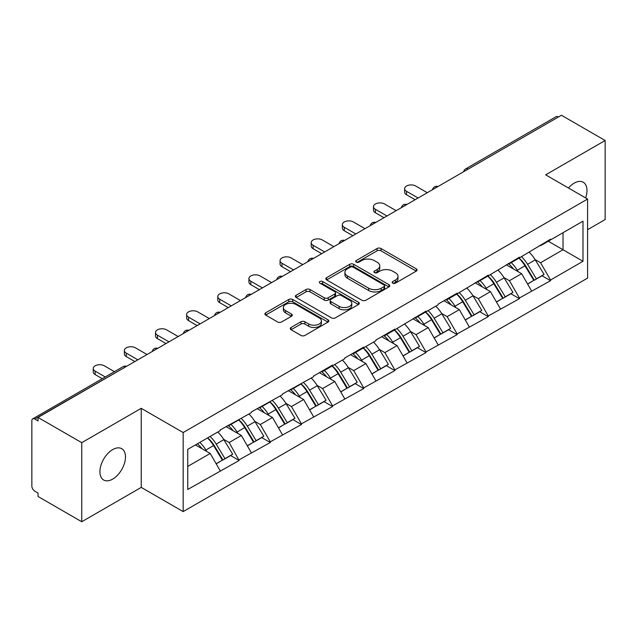 <?xml version="1.0" encoding="UTF-8"?>
<svg xmlns="http://www.w3.org/2000/svg" width="637" height="637" viewBox="0 0 637 637"><rect width="100%" height="100%" fill="white"/><g stroke="black" fill="none" stroke-linecap="round" stroke-linejoin="round"><path stroke-width="0.96" d="M392.711 283.154A1.943 1.123 0 0 0 395.458 283.154L416.272 271.131A2.771 1.6 0 0 0 417.084 270A2.771 1.6 0 0 0 416.272 268.87L381.006 248.51A2.771 1.6 0 0 0 377.088 248.51L356.266 260.525A1.943 1.123 0 0 0 355.701 261.321A1.943 1.123 0 0 0 356.266 262.11A1.943 1.123 0 0 0 359.013 262.11L361.705 260.557A8.87 5.12 0 0 1 374.245 260.557L377.184 262.253A8.87 5.12 0 0 1 379.779 265.876A8.87 5.12 0 0 1 377.184 269.491L374.492 271.051A1.943 1.123 0 0 0 373.927 271.84A1.943 1.123 0 0 0 374.492 272.628A1.943 1.123 0 0 0 377.231 272.628L379.931 271.075A8.87 5.12 0 0 1 392.472 271.075L395.41 272.771A8.87 5.12 0 0 1 398.006 276.394A8.87 5.12 0 0 1 395.41 280.009L392.711 281.57A1.943 1.123 0 0 0 392.145 282.358A1.943 1.123 0 0 0 392.711 283.154L392.711 281.57M112.693 449.595A18.067 10.431 -60 0 1 121.731 448.703A18.067 10.431 -60 0 1 124.502 463.179A18.067 10.431 -60 0 1 112.693 479.096A18.067 10.431 -60 0 1 103.664 479.995A18.067 10.431 -60 0 1 100.893 465.512A18.067 10.431 -60 0 1 112.693 449.595M568.483 188.019A18.067 10.431 -60 0 1 574.208 183.138A18.067 10.431 -60 0 1 583.245 182.246A18.067 10.431 -60 0 1 585.626 197.916M291.069 327.466A2.771 1.6 0 0 0 290.257 328.596A2.771 1.6 0 0 0 291.069 329.727L300.967 335.444A2.771 1.6 0 0 0 304.884 335.444L328.007 322.091A2.771 1.6 0 0 0 328.819 320.96A2.771 1.6 0 0 0 328.007 319.83L292.733 299.47A2.771 1.6 0 0 0 288.816 299.47L265.701 312.815A2.771 1.6 0 0 0 264.888 313.953A2.771 1.6 0 0 0 265.701 315.084L277.652 321.98A2.771 1.6 0 0 0 281.57 321.98L291.459 316.27A2.771 1.6 0 0 0 292.272 315.14A2.771 1.6 0 0 0 291.459 314.009L285.535 310.585A7.413 4.276 0 0 1 283.361 307.56A7.413 4.276 0 0 1 287.94 303.602A7.413 4.276 0 0 1 296.022 304.534L319.241 317.935A7.413 4.276 0 0 1 321.406 320.96A7.413 4.276 0 0 1 316.836 324.918A7.413 4.276 0 0 1 308.754 323.986L304.884 321.757A2.771 1.6 0 0 0 300.967 321.757L291.069 327.466L291.069 329.727M141.239 408.333L81.751 442.675L38.037 417.442L561.436 115.257L605.15 140.498L545.662 174.841L587.585 199.047L183.161 432.539L141.239 408.333L141.239 487.393L183.161 511.599L183.161 432.539M361.904 300.258A2.771 1.6 0 0 0 365.821 300.258L388.944 286.913A2.771 1.6 0 0 0 389.756 285.782A2.771 1.6 0 0 0 388.944 284.651L353.67 264.291A2.771 1.6 0 0 0 349.753 264.291L326.638 277.636A2.771 1.6 0 0 0 325.825 278.767A2.771 1.6 0 0 0 326.638 279.898L361.904 300.258M320.65 283.569A1.943 1.123 0 0 1 322.617 283.847L322.617 281.538L358.472 302.241A2.771 1.6 0 0 1 359.284 303.371A2.771 1.6 0 0 1 358.472 304.502L335.357 317.855A2.771 1.6 0 0 1 331.431 317.855L296.165 297.487L296.165 295.226A2.771 1.6 0 0 0 295.353 296.356A2.771 1.6 0 0 0 296.165 297.487M296.165 295.226L306.063 289.517A2.771 1.6 0 0 1 309.98 289.517L324.281 297.774A2.771 1.6 0 0 0 328.198 297.774L334.767 293.983A2.771 1.6 0 0 0 335.58 292.853A2.771 1.6 0 0 0 334.767 291.722L319.878 283.123A1.943 1.123 0 0 1 319.304 282.334A1.943 1.123 0 0 1 320.507 281.299A1.943 1.123 0 0 1 322.617 281.538M183.161 511.599L587.585 278.106L587.585 199.047M207.654 437.874A18.911 10.917 -120 0 1 214.128 445.446L222.942 460.002L230.626 455.566L239.154 460.487L229.169 442.508L223.643 439.315M239.154 460.487L187.748 489.471L187.748 449.364L220.187 430.636L220.187 429.943L251.328 412.657L251.328 411.964L282.47 394.677L282.47 393.985L313.611 376.698L313.611 376.005L332.57 365.057L332.57 365.749L344.752 358.719L344.752 358.026L363.711 347.077L363.711 347.77L375.894 340.739L375.894 340.054L394.852 329.106L394.852 329.791L425.994 311.127L425.994 311.812L438.168 304.789L438.168 304.096L457.135 293.147L457.135 293.84L488.276 275.168L488.276 275.861L519.418 257.189L519.418 257.881L550.551 239.209L550.551 239.902L582.99 221.174L582.99 261.281L550.551 280.009L540.574 262.723L535.048 259.53M519.051 258.089A18.911 10.917 -120 0 1 525.525 265.661L534.339 280.216L542.031 275.773L550.551 280.702L550.551 280.009M550.551 280.702L519.418 297.989L509.433 280.702L503.907 277.509M487.91 276.068A18.911 10.917 -120 0 1 494.384 283.64L503.206 298.196L510.89 293.753L519.418 298.681L519.418 297.989M519.418 298.681L488.276 315.968L478.291 298.681L472.765 295.488M456.769 294.047A18.911 10.917 -120 0 1 463.25 301.62L472.065 316.167L479.749 311.732L488.276 316.653L488.276 315.968M488.276 316.653L457.135 333.947L447.15 316.653L441.624 313.468M425.635 312.026A18.911 10.917 -120 0 1 432.109 319.591L440.923 334.146L448.607 329.711L457.135 334.632L457.135 333.947M457.135 334.632L425.994 351.919L416.017 334.632L410.483 331.439M394.494 330.006A18.911 10.917 -120 0 1 400.968 337.57L409.782 352.126L417.466 347.691L425.994 352.611L425.994 351.919M425.994 352.611L394.852 369.898L384.875 352.611L379.341 349.418M363.353 347.985A18.911 10.917 -120 0 1 369.826 355.55L378.641 370.105L386.325 365.67L394.852 370.591L394.852 369.898M394.852 370.591L363.711 387.877L353.734 370.591L348.2 367.398M332.211 365.957A18.911 10.917 -120 0 1 338.685 373.529L347.499 388.084L355.183 383.649L363.711 388.57L363.711 387.877M363.711 388.57L332.57 405.857L322.593 388.57L317.059 385.377M301.07 383.936A18.911 10.917 -120 0 1 307.544 391.508L316.358 406.064L324.05 401.628L332.57 406.549L332.57 405.857M332.57 406.549L301.436 423.836L291.451 406.549L285.925 403.356M269.929 401.915A18.911 10.917 -120 0 1 276.402 409.487L285.225 424.043L292.909 419.608L301.436 424.529L301.436 423.836M301.436 424.529L270.295 441.815L260.31 424.529L254.784 421.336M238.787 419.894A18.911 10.917 -120 0 1 245.269 427.467L254.083 442.022L261.767 437.587L270.295 442.508L270.295 441.815M270.295 442.508L239.154 459.795M228.572 425.102L229.169 425.452L239.154 419.687M229.169 442.508L241.351 435.477L225.976 426.599M251.328 452.764L241.351 435.477M259.713 407.123L260.31 407.473L270.295 401.708M260.31 424.529L272.485 417.498L257.117 408.628M282.47 434.784L272.485 417.498M290.854 389.143L291.451 389.494L301.436 383.729M291.451 406.549L303.626 399.518L288.258 390.648M313.611 416.805L303.626 399.518M321.996 371.172L322.593 371.514L332.57 365.749M322.593 388.57L334.767 381.539L319.4 372.669M344.752 398.826L334.767 381.539M353.137 353.193L353.734 353.535L363.711 347.77M353.734 370.591L365.909 363.56L350.541 354.69M375.894 380.846L365.909 363.56M384.27 335.213L384.875 335.556L394.852 329.791M384.875 352.611L397.05 345.58L381.674 336.71M407.027 362.867L397.05 345.58M415.412 317.234L416.017 317.576L425.994 311.812M416.017 334.632L428.191 327.601L412.816 318.731M438.168 344.896L428.191 327.601M446.553 299.255L447.15 299.597L457.135 293.84M447.15 316.653L459.333 309.63L443.957 300.752M469.31 326.916L459.333 309.63M477.694 281.275L478.291 281.618L488.276 275.861M478.291 298.681L490.466 291.65L475.098 282.772M500.451 308.937L490.466 291.65M508.836 263.296L509.433 263.638L519.418 257.881M509.433 280.702L521.607 273.671L506.24 264.793M531.592 290.958L521.607 273.671M558.442 116.985L468.012 169.195M466.738 169.928A4.236 2.444 120 0 1 467.813 169.084A4.236 2.444 60 0 0 465.695 168.869L556.125 116.667A4.236 2.444 60 0 1 558.243 116.874M539.977 245.317L540.574 245.667L550.551 239.902M540.574 262.723L563.028 249.752L563.028 232.696L582.99 221.174M548.258 241.224L582.99 261.281M587.585 229.702L605.15 219.558L605.15 140.498M81.751 442.675L81.751 521.743L38.037 496.502L38.037 493.046L34.844 491.199A4.236 2.444 -120 0 1 31.85 486.015L31.85 420.778A4.236 2.444 -120 0 1 32.726 418.843A4.236 2.444 -120 0 1 34.844 419.05L38.037 420.898L38.037 417.442M81.751 521.743L141.239 487.393M187.748 466.419L210.21 453.456L195.44 444.929M220.187 470.743L210.21 453.456M525.087 265.995L526.082 266.569M493.946 283.975L494.941 284.548M462.812 301.954L463.8 302.527M431.671 319.933L432.658 320.507M400.53 337.913L401.517 338.486M369.388 355.892L370.376 356.457M338.247 373.871L339.234 374.437M307.106 391.851L308.093 392.416M275.964 409.83L276.96 410.395M244.831 427.801L245.818 428.375M213.69 445.781L214.677 446.354M393.491 283.425L395.41 282.318A8.87 5.12 0 0 0 398.006 278.695L398.006 276.394M379.779 265.876L379.779 268.177A8.87 5.12 0 0 1 377.184 271.8L375.265 272.907M416.24 271.155L381.006 250.811A2.771 1.6 0 0 0 377.088 250.811L357.046 262.388M388.904 286.937L353.67 266.592A2.771 1.6 0 0 0 349.753 266.592L326.67 279.922M384.047 286.57A1.943 1.123 0 0 0 384.613 285.782A1.943 1.123 0 0 0 384.047 284.994L353.089 267.118A1.943 1.123 0 0 0 350.342 267.118L347.499 268.758A8.87 5.12 0 0 0 344.904 272.373A8.87 5.12 0 0 0 347.499 275.996L368.664 288.211A8.87 5.12 0 0 0 381.205 288.211L384.047 286.57L384.047 288.88A1.943 1.123 0 0 0 384.613 288.083L384.613 285.782M344.904 272.373L344.904 274.682A8.87 5.12 0 0 0 347.499 278.305L347.499 275.996M384.047 288.88L381.205 290.52A8.87 5.12 0 0 1 368.664 290.52L347.499 278.305M296.205 297.511L306.063 291.818L306.063 289.517M335.58 292.853L335.58 295.154A2.771 1.6 0 0 1 334.767 296.285L328.198 300.075A2.771 1.6 0 0 1 324.281 300.075L309.98 291.818A2.771 1.6 0 0 0 306.063 291.818M322.617 283.847L358.44 304.526M339.123 306.341A7.413 4.276 0 0 0 347.205 307.273A7.413 4.276 0 0 0 351.775 303.316A7.413 4.276 0 0 0 349.609 300.29L341.424 295.568A2.771 1.6 0 0 0 337.506 295.568L330.945 299.358A2.771 1.6 0 0 0 330.133 300.489A2.771 1.6 0 0 0 330.945 301.62L339.123 306.341L339.123 308.65A7.413 4.276 0 0 0 347.205 309.574A7.413 4.276 0 0 0 351.775 305.625L351.775 303.316M330.133 300.489L330.133 302.79A2.771 1.6 0 0 0 330.945 303.921L330.945 301.62M339.123 308.65L330.945 303.921M321.406 320.96L321.406 323.27A7.413 4.276 0 0 1 316.836 327.219A7.413 4.276 0 0 1 308.754 326.295L304.884 324.058A2.771 1.6 0 0 0 300.967 324.058L291.109 329.751M283.361 307.56L283.361 309.861A7.413 4.276 0 0 0 285.535 312.886L285.535 310.585M291.428 316.286L285.535 312.886M327.967 322.115L292.733 301.779A2.771 1.6 0 0 0 288.816 301.779L265.733 315.1M406.533 191.323L406.533 194.779A6.489 3.75 180 0 1 404.63 192.127L404.63 188.671A6.489 3.75 0 0 0 406.533 191.323L418.111 198.011M427.292 192.708L415.714 186.02A6.489 3.75 0 0 0 408.636 185.208A6.489 3.75 0 0 0 404.63 188.671M529.188 252.236A23.147 13.361 60 0 1 535.255 259.864L527.563 264.307A23.147 13.361 -120 0 0 521.504 256.671M527.563 264.307L536.386 278.855L544.07 274.42L535.255 259.864M534.339 280.216L536.386 278.855M542.031 275.773L544.07 274.42M508.262 263.622A18.911 10.917 60 0 1 513.486 268.973M511.216 262.611A23.147 13.361 60 0 1 517.284 270.239L518.16 271.673M527.627 284.094L533.79 280.36L524.976 265.804A23.147 13.361 -120 0 0 518.908 258.176M533.79 280.36L527.547 283.959M406.533 194.779L415.117 199.739M375.392 209.302L375.392 212.758A6.489 3.75 180 0 1 373.489 210.106L373.489 206.651A6.489 3.75 0 0 0 375.392 209.302L386.97 215.983M396.15 210.688L384.573 203.999A6.489 3.75 0 0 0 377.494 203.187A6.489 3.75 0 0 0 373.489 206.651M498.046 270.215A23.147 13.361 60 0 1 504.114 277.843L496.43 282.279A23.147 13.361 -120 0 0 490.363 274.651M496.43 282.279L505.245 296.834L512.928 292.399L504.114 277.843M503.206 298.196L505.245 296.834M510.89 293.753L512.928 292.399M477.129 281.602A18.911 10.917 60 0 1 482.344 286.953M480.083 280.591A23.147 13.361 60 0 1 486.142 288.219L487.018 289.652M496.486 302.065L502.649 298.339L493.834 283.784A23.147 13.361 -120 0 0 487.767 276.155M502.649 298.339L496.414 301.938M375.392 212.758L383.976 217.719M344.251 227.282L344.251 230.737A6.489 3.75 180 0 1 342.348 228.086L342.348 224.63A6.489 3.75 0 0 0 344.251 227.282L355.828 233.962M365.009 228.667L353.431 221.979A6.489 3.75 0 0 0 346.361 221.166A6.489 3.75 0 0 0 342.348 224.63M466.905 288.195A23.147 13.361 60 0 1 472.973 295.823L465.289 300.258A23.147 13.361 -120 0 0 459.221 292.63M465.289 300.258L474.103 314.813L481.787 310.378L472.973 295.823M472.065 316.167L474.103 314.813M479.749 311.732L481.787 310.378M445.988 299.581A18.911 10.917 60 0 1 451.203 304.932M448.942 298.57A23.147 13.361 60 0 1 455.009 306.198L455.877 307.631M465.344 320.045L471.507 316.31L462.693 301.763A23.147 13.361 -120 0 0 456.625 294.127M471.507 316.31L465.273 319.917M344.251 230.737L352.834 235.698M313.109 245.261L313.109 248.717A6.489 3.75 180 0 1 311.206 246.065L311.206 242.609A6.489 3.75 0 0 0 313.109 245.261L324.687 251.941M333.868 246.646L322.29 239.958A6.489 3.75 0 0 0 315.219 239.146A6.489 3.75 0 0 0 311.206 242.609M435.764 306.174A23.147 13.361 60 0 1 441.831 313.802L434.147 318.237A23.147 13.361 -120 0 0 428.08 310.609M434.147 318.237L442.962 332.793L450.646 328.358L441.831 313.802M440.923 334.146L442.962 332.793M448.607 329.711L450.646 328.358M414.846 317.56A18.911 10.917 60 0 1 420.062 322.911M417.8 316.549A23.147 13.361 60 0 1 423.868 324.177L424.736 325.611M434.203 338.024L440.366 334.29L431.552 319.734A23.147 13.361 -120 0 0 425.484 312.106M440.366 334.29L434.131 337.897M313.109 248.717L321.693 253.669M281.968 263.24L281.968 266.696A6.489 3.75 180 0 1 280.065 264.044L280.065 260.589A6.489 3.75 0 0 0 281.968 263.24L293.546 269.921M302.726 264.618L291.149 257.937A6.489 3.75 0 0 0 284.078 257.125A6.489 3.75 0 0 0 280.065 260.589M404.622 324.153A23.147 13.361 60 0 1 410.69 331.781L403.006 336.217A23.147 13.361 -120 0 0 396.939 328.588M403.006 336.217L411.821 350.772L419.504 346.337L410.69 331.781M409.782 352.126L411.821 350.772M417.466 347.691L419.504 346.337M383.705 335.54A18.911 10.917 60 0 1 388.92 340.891M386.659 334.529A23.147 13.361 60 0 1 392.726 342.157L393.594 343.59M403.07 356.003L409.225 352.269L400.41 337.714A23.147 13.361 -120 0 0 394.343 330.085M409.225 352.269L402.99 355.876M281.968 266.696L290.552 271.649M250.827 281.22L250.827 284.675A6.489 3.75 180 0 1 248.932 282.024L248.932 278.568A6.489 3.75 0 0 0 250.827 281.22L262.404 287.9M271.593 282.597L260.015 275.917A6.489 3.75 0 0 0 252.937 275.104A6.489 3.75 0 0 0 248.932 278.568M373.481 342.133A23.147 13.361 60 0 1 379.548 349.761L371.865 354.196A23.147 13.361 -120 0 0 365.797 346.568M371.865 354.196L380.679 368.751L388.363 364.316L379.548 349.761M378.641 370.105L380.679 368.751M386.325 365.67L388.363 364.316M352.564 353.519A18.911 10.917 60 0 1 357.779 358.87M355.518 352.5A23.147 13.361 60 0 1 361.585 360.136L362.453 361.569M371.928 373.983L378.083 370.248L369.269 355.693A23.147 13.361 -120 0 0 363.201 348.065M378.083 370.248L371.849 373.847M250.827 284.675L259.41 289.628M219.693 299.199L219.693 302.655A6.489 3.75 180 0 1 217.79 300.003L217.79 296.547A6.489 3.75 0 0 0 219.693 299.199L231.271 305.879M240.452 300.576L228.874 293.896A6.489 3.75 0 0 0 221.795 293.084A6.489 3.75 0 0 0 217.79 296.547M342.348 360.112A23.147 13.361 60 0 1 348.407 367.74L340.723 372.175A23.147 13.361 -120 0 0 334.656 364.547M340.723 372.175L349.538 386.731L357.23 382.296L348.407 367.74M347.499 388.084L349.538 386.731M355.183 383.649L357.23 382.296M321.422 371.498A18.911 10.917 60 0 1 326.638 376.849M324.376 370.479A23.147 13.361 60 0 1 330.444 378.107L331.312 379.548M340.787 391.962L346.942 388.228L338.128 373.672A23.147 13.361 -120 0 0 332.06 366.044M346.942 388.228L340.707 391.827M219.693 302.655L228.269 307.607M188.552 317.178L188.552 320.634A6.489 3.75 180 0 1 186.649 317.982L186.649 314.527A6.489 3.75 0 0 0 188.552 317.178L200.129 323.859M209.31 318.556L197.733 311.875A6.489 3.75 0 0 0 190.654 311.063A6.489 3.75 0 0 0 186.649 314.527M311.206 378.091A23.147 13.361 60 0 1 317.274 385.719L309.582 390.155A23.147 13.361 -120 0 0 303.523 382.526M309.582 390.155L318.396 404.71L326.088 400.275L317.274 385.719M316.358 406.064L318.396 404.71M324.05 401.628L326.088 400.275M290.281 389.478A18.911 10.917 60 0 1 295.504 394.829M293.235 388.459A23.147 13.361 60 0 1 299.302 396.087L300.17 397.528M309.646 409.941L315.809 406.207L306.986 391.651A23.147 13.361 -120 0 0 300.927 384.023M315.809 406.207L309.566 409.806M188.552 320.634L197.136 325.587M157.411 335.15L157.411 338.613A6.489 3.75 180 0 1 155.508 335.962L155.508 332.506A6.489 3.75 0 0 0 157.411 335.15L168.988 341.838M178.169 336.535L166.591 329.855A6.489 3.75 0 0 0 159.513 329.042A6.489 3.75 0 0 0 155.508 332.506M280.065 396.071A23.147 13.361 60 0 1 286.132 403.699L278.449 408.134A23.147 13.361 -120 0 0 272.381 400.506M278.449 408.134L287.263 422.689L294.947 418.254L286.132 403.699M285.225 424.043L287.263 422.689M292.909 419.608L294.947 418.254M259.14 407.457A18.911 10.917 60 0 1 264.363 412.808M262.102 406.438A23.147 13.361 60 0 1 268.161 414.066L269.037 415.507M278.504 427.921L284.667 424.186L275.853 409.631A23.147 13.361 -120 0 0 269.785 402.003M284.667 424.186L278.425 427.785M157.411 338.613L165.994 343.566M126.269 353.129L126.269 356.593A6.489 3.75 180 0 1 124.366 353.941L124.366 350.477A6.489 3.75 0 0 0 126.269 353.129L137.847 359.817M147.028 354.514L135.45 347.834A6.489 3.75 0 0 0 128.371 347.022A6.489 3.75 0 0 0 124.366 350.477M248.924 414.042A23.147 13.361 60 0 1 254.991 421.678L247.307 426.113A23.147 13.361 -120 0 0 241.24 418.485M247.307 426.113L256.122 440.669L263.806 436.226L254.991 421.678M254.083 442.022L256.122 440.669M261.767 437.587L263.806 436.226M228.006 425.436A18.911 10.917 60 0 1 233.222 430.787M230.96 424.417A23.147 13.361 60 0 1 237.028 432.045L237.896 433.478M247.363 445.9L253.526 442.166L244.712 427.61A23.147 13.361 -120 0 0 238.644 419.982M253.526 442.166L247.291 445.765M126.269 356.593L134.853 361.545M95.128 371.108L95.128 374.572A6.489 3.75 180 0 1 93.225 371.92L93.225 368.457A6.489 3.75 0 0 0 95.128 371.108L105.264 376.961M114.445 371.666L104.309 365.813A6.489 3.75 0 0 0 97.238 364.993A6.489 3.75 0 0 0 93.225 368.457M217.782 432.021A23.147 13.361 60 0 1 223.85 439.649L216.166 444.093A23.147 13.361 -120 0 0 210.099 436.464M216.166 444.093L224.98 458.648L232.664 454.205L223.85 439.649M222.942 460.002L224.98 458.648M230.626 455.566L232.664 454.205M197.366 443.814A18.911 10.917 60 0 1 202.08 448.767M199.819 442.397A23.147 13.361 60 0 1 205.886 450.025L206.754 451.458M216.222 463.879L222.385 460.145L213.57 445.589A23.147 13.361 -120 0 0 207.503 437.961M222.385 460.145L216.15 463.744M95.128 374.572L102.27 378.689M125.473 366.96L34.844 419.05M126.349 366.458A4.236 2.444 -60 0 0 125.274 366.848A4.236 2.444 -120 0 0 123.156 366.633L32.726 418.843M435.597 187.907A4.236 2.444 120 0 1 436.671 187.063A4.236 2.444 -60 0 1 437.746 186.673M404.455 205.886A4.236 2.444 120 0 1 405.53 205.034A4.236 2.444 -60 0 1 406.605 204.644M373.322 223.866A4.236 2.444 120 0 1 374.389 223.014A4.236 2.444 -60 0 1 375.464 222.624M342.18 241.845A4.236 2.444 120 0 1 343.255 240.993A4.236 2.444 -60 0 1 344.33 240.603M311.039 259.824A4.236 2.444 120 0 1 312.114 258.972A4.236 2.444 -60 0 1 313.189 258.582M279.898 277.804A4.236 2.444 120 0 1 280.973 276.952A4.236 2.444 -60 0 1 282.048 276.562M248.756 295.783A4.236 2.444 120 0 1 249.831 294.931A4.236 2.444 -60 0 1 250.906 294.541M217.615 313.762A4.236 2.444 120 0 1 218.69 312.91A4.236 2.444 -60 0 1 219.765 312.52M186.474 331.742A4.236 2.444 120 0 1 187.549 330.89A4.236 2.444 -60 0 1 188.624 330.499M155.332 349.721A4.236 2.444 120 0 1 156.407 348.869A4.236 2.444 -60 0 1 157.482 348.479M395.41 282.318L395.41 280.009M374.492 272.628L374.492 271.051M377.184 271.8L377.184 269.491M356.266 262.11L356.266 260.525M377.088 250.811L377.088 248.51M381.006 250.811L381.006 248.51M416.272 271.131L416.272 268.87M326.638 279.898L326.638 277.636M349.753 266.592L349.753 264.291M353.67 266.592L353.67 264.291M388.944 286.913L388.944 284.651M368.664 290.52L368.664 288.211M381.205 290.52L381.205 288.211M309.98 291.818L309.98 289.517M324.281 300.075L324.281 297.774M328.198 300.075L328.198 297.774M334.767 296.285L334.767 293.983M358.472 304.502L358.472 302.241M300.967 324.058L300.967 321.757M304.884 324.058L304.884 321.757M308.754 326.295L308.754 323.986M291.459 316.27L291.459 314.009M265.701 315.084L265.701 312.815M288.816 301.779L288.816 299.47M292.733 301.779L292.733 299.47M328.007 322.091L328.007 319.83M524.976 265.804L517.284 270.239M493.834 283.784L486.142 288.219M462.693 301.763L455.009 306.198M431.552 319.734L423.868 324.177M400.41 337.714L392.726 342.157M369.269 355.693L361.585 360.136M338.128 373.672L330.444 378.107M306.986 391.651L299.302 396.087M275.853 409.631L268.161 414.066M244.712 427.61L237.028 432.045M213.57 445.589L205.886 450.025M465.695 168.869A4.236 4.236 0 0 0 463.664 171.711M438.033 186.506A4.236 4.236 0 0 0 432.523 189.691M406.892 204.485A4.236 4.236 0 0 0 401.382 207.662M375.75 222.464A4.236 4.236 0 0 0 370.24 225.641M344.609 240.444A4.236 4.236 0 0 0 339.099 243.621M313.468 258.423A4.236 4.236 0 0 0 307.958 261.6M282.326 276.402A4.236 4.236 0 0 0 276.816 279.579M251.193 294.382A4.236 4.236 0 0 0 245.683 297.559M220.052 312.353A4.236 4.236 0 0 0 214.542 315.538M188.91 330.332A4.236 4.236 0 0 0 183.4 333.517M157.769 348.312A4.236 4.236 0 0 0 152.259 351.497M126.628 366.291A4.236 4.236 0 0 0 123.156 366.633"/></g></svg>
